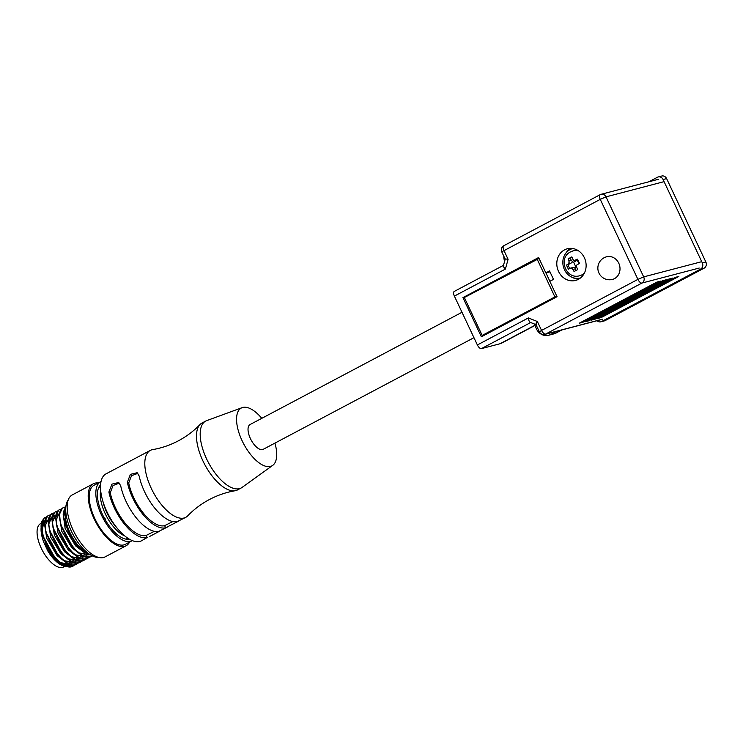 <?xml version="1.0" encoding="UTF-8"?>
<svg xmlns="http://www.w3.org/2000/svg" width="743" height="743" viewBox="0 0 743 743"><rect width="100%" height="100%" fill="white"/><g stroke="black" fill="none" stroke-linecap="round" stroke-linejoin="round"><path stroke-width="1.11" d="M648.871 181.784L657.406 177.261A4.672 4.152 -104.7 0 1 658.205 176.955L661.734 176.026A4.672 4.152 75.3 0 1 666.61 178.589L705.85 261.991A4.672 4.152 75.3 0 1 704.141 268.158L605.201 320.567A4.672 4.152 75.3 0 1 604.403 320.883L600.883 321.803A4.672 4.152 -104.7 0 0 601.672 321.496L605.201 320.567M597.056 320.716A4.672 4.152 -104.7 0 0 600.883 321.803M704.141 268.158L700.612 269.077L601.672 321.496M700.612 269.077A4.672 4.152 -104.7 0 0 702.321 262.911L705.85 261.991M666.61 178.589L663.081 179.518L702.321 262.911M663.081 179.518A4.672 4.152 -104.7 0 0 658.205 176.955M539.065 258.471L464.338 297.525L482.179 335.427L554.9 296.903L537.068 259.001M556.897 296.383L554.9 296.903M549.885 281.291L545.929 272.876M484.25 334.889L482.179 335.427M473.95 337.684L263.198 449.329A14.024 6.297 -117.9 0 1 251.701 441.017A14.024 6.297 -117.9 0 1 249.146 425.302A14.024 6.297 -117.9 0 1 250.066 424.541L461.988 312.274M584.444 272.978A12.854 11.424 75.3 0 1 581.89 274.873A12.854 11.424 75.3 0 1 579.698 275.727C565.999 280.027 557.668 257.886 570.615 251.858L573.178 250.855A12.854 11.424 75.3 0 1 578.667 250.93M578.918 263.654L577.292 260.208L573.605 262.168L575.584 266.375L575.026 267.359L575.537 268.752L572.862 269.458L574.07 271.501L577.757 269.551L576.28 266.431A4.439 3.947 -104.7 0 0 576.652 265.102A2.34 2.08 -104.7 0 0 576.28 266.431M572.862 269.458L572.184 268.604A2.34 2.08 -104.7 0 0 570.958 268.121L570.02 268.325L570.958 268.121A4.439 3.947 -104.7 0 0 572.184 268.604M568.042 264.118L568.757 263.44A2.34 2.08 -104.7 0 0 569.129 262.112L568.897 261.034L571.571 260.329L572.472 261.917L570.717 263.412L566.417 265.037L568.395 269.245L570.02 268.325M573.234 259.939A2.34 2.08 -104.7 0 0 574.45 260.421A4.439 3.947 -104.7 0 0 573.234 259.939L571.813 256.911L568.126 258.87L568.897 261.034M572.584 248.589L572.834 248.534A15.194 13.504 -104.7 0 0 572.584 248.589A15.194 13.504 -104.7 0 0 570.002 249.602A15.194 13.504 -104.7 0 0 563.844 268.204A15.194 13.504 -104.7 0 0 580.292 277.993A15.194 13.504 -104.7 0 0 580.534 277.919L580.292 277.993M614.498 278.625A11.693 10.383 -104.7 0 0 618.77 263.208A11.693 10.383 -104.7 0 0 606.585 256.79A11.693 11.693 0 0 0 598.654 272.347A11.693 11.693 0 0 0 612.511 279.405A11.693 10.383 -104.7 0 0 614.498 278.625M578.398 279.34A16.365 14.544 -104.7 0 0 585.029 259.307A16.365 14.544 -104.7 0 0 567.308 248.766A16.365 14.544 -104.7 0 0 564.522 249.852A16.365 14.544 -104.7 0 0 557.891 269.885A16.365 14.544 -104.7 0 0 575.611 280.427A16.365 14.544 -104.7 0 0 578.398 279.34M579.317 323.177L656.84 282.108L660.573 281.133L583.051 322.202L579.317 323.177M675.118 277.427L678.861 276.442L601.328 317.512L597.595 318.496L675.118 277.427M668.895 279.052L672.629 278.077L595.106 319.146L591.372 320.122L668.895 279.052M662.672 280.687L666.406 279.712L588.883 320.781L585.15 321.756L662.672 280.687M583.051 322.202L582.67 321.403M601.328 317.512L600.957 316.713M595.106 319.146L594.734 318.348M588.883 320.781L588.512 319.973M534.83 325.536L501.506 343.192A31.791 14.275 -117.9 0 1 500.095 343.73L481.427 348.625A4.672 2.099 -117.9 0 1 477.377 344.956L528.375 317.939L537.365 321.515C535.712 323.809 535.443 324.858 536.576 324.672M505.658 258.973L508.091 259.307L505.379 269.087L454.382 296.104L477.377 344.956M454.382 296.104A4.672 2.099 -117.9 0 1 454.27 291.423A4.672 2.099 -117.9 0 1 454.475 291.349M530.901 322.416C529.638 322.546 528.793 321.05 528.375 317.939M505.379 269.087C503.317 266.913 502.844 265.595 503.949 265.14M508.091 259.307L503.903 250.4A4.672 2.099 -117.9 0 1 503.791 245.729A4.672 4.672 0 0 0 501.748 251.849L505.203 259.168L503.41 265.632M534.523 324.05L536.39 328.852A11.693 10.383 75.3 0 0 548.575 335.269A11.693 10.383 75.3 0 0 550.572 334.499L556.544 331.332M504.627 261.239A11.693 10.383 75.3 0 1 503.838 256.289M462.935 297.618L481.371 336.793L557.046 296.698L549.82 281.328L553.507 279.368L549.541 270.944L545.854 272.904L538.619 257.524L462.935 297.618L464.551 297.414M538.768 257.84L464.394 297.237M482.699 335.297L482.783 336.04M561.94 329.92L555.968 333.078A11.693 10.383 75.3 0 1 553.972 333.858L548.575 335.269M545.854 272.904L549.959 271.827M570.745 248.348A16.365 14.544 -104.7 0 0 565.878 253.103M572.231 277.353A16.365 14.544 -104.7 0 0 578.806 279.108M575.584 266.375L576.317 265.985M575.5 270.731L575.537 268.752M571.571 260.329L569.547 258.499L571.915 257.245M573.605 262.168L572.472 261.917M572.704 267.629L575.026 267.359M569.658 268.529L567.838 264.666L570.717 263.412M566.417 265.037L567.838 264.666M577.673 259.613L574.45 260.421L577.487 259.168L579.475 263.384L576.652 265.102M568.126 258.87L569.547 258.499M570.986 251.71A12.854 11.424 75.3 0 1 573.178 250.855M199.978 424.559C193.774 431.024 186.558 436.457 178.329 440.85C170.082 445.187 161.528 448.103 152.696 449.599A37.874 17.005 62.1 0 0 150.3 450.407A37.874 17.005 62.1 0 0 162.15 505.519A37.874 17.005 62.1 0 0 185.759 517.342A37.874 17.005 62.1 0 0 187.765 515.809C193.969 509.345 201.186 503.912 209.415 499.519C217.662 495.182 226.216 492.265 235.048 490.761A37.874 17.005 -117.9 0 1 213.835 478.139A37.874 17.005 -117.9 0 1 199.978 424.559A37.874 17.005 -117.9 0 1 201.985 423.027L205.681 421.077A37.874 17.005 -117.9 0 1 206.628 420.649L242.134 407.647A32.729 14.693 62.1 0 0 251.543 455.645A32.729 14.693 62.1 0 0 272.718 465.378A32.729 14.693 62.1 0 0 274.929 443.116M72.563 561.987L71.83 562.971M64.279 565.089L70.018 564.364L60.397 562.6M41.088 528.013A25.243 11.331 62.1 0 0 43.948 542.65L53.403 557.575L62.328 564.429M86.448 552.755L82.529 550.851M63.127 513.905L65.152 528.533L75.554 545.836L84.47 552.69M86.42 553.359L88.12 553.628M88.473 554.584L78.916 552.866M59.44 515.874L61.762 531.273L71.867 547.786L80.746 554.622M87.33 554.167L86.597 555.151M84.786 556.544L75.145 554.761M55.744 517.806L58.038 533.158L68.17 549.755L77.086 556.6M86.142 555.197L86.912 553.99M83.634 556.117L82.91 557.101M75.322 559.21L81.098 558.495L71.523 556.767M52.056 519.794L54.378 535.183L64.483 551.705L73.362 558.532M82.464 557.148L83.225 555.95M78.916 559.377L77.931 560.157M77.402 560.454L67.762 558.671M48.36 521.716L50.673 537.124L60.787 553.656L69.703 560.51M77.681 560.203L78.479 559.451M78.758 559.107L79.529 557.9M76.25 560.036L75.526 561.011M73.706 562.405L64.139 560.677M44.673 523.713L46.642 538.127L57.1 555.615L65.978 562.442M76.297 545.446L64.437 523.36L63.239 512.317L65.886 506.373M72.6 547.405L60.406 523.936L59.579 514.054L62.431 508.147L63.304 507.618M89.206 556.981L87.525 558.262L79.445 557.863L69.786 550.322L57.053 527.27M56.189 519.97L59.449 512.828M65.217 551.315L53.022 527.846L52.196 517.973L55.047 512.057L55.92 511.528M52.502 521.865L56.134 514.602M57.833 514.24L59.542 514.388M59.663 515.001L57.573 514.62M81.823 560.891L80.142 562.182L72.062 561.773L61.446 553.182L49.335 529.805L48.499 519.924L51.351 514.007L54.081 512.986M48.815 523.88L52.066 516.738L48.852 520.091M54.137 516.19L55.846 516.339M55.79 516.905L53.877 516.58M57.833 555.225L45.639 531.756L44.812 521.883L47.663 515.967L50.385 514.945M45.119 525.775L48.75 518.512M49.131 518.373L49.995 518.187M50.45 518.15L52.159 518.298M49.391 520.267L52.103 518.828L50.19 518.53M104.206 517.927L104.215 517.917A22.439 10.077 62.1 0 0 104.549 518.53L105.153 518.744A22.439 10.077 -117.9 0 0 105.218 518.855A22.439 10.077 -117.9 0 0 105.283 518.976L105.209 519.738M100.556 484.965A30.853 13.857 62.1 0 0 100.528 484.965A30.853 13.857 62.1 0 0 104.104 517.741A30.853 13.857 62.1 0 0 129.245 539.093A30.853 13.857 62.1 0 1 129.208 539.102M101.02 481.557A33.426 15.009 62.1 0 0 100.695 481.715A33.426 15.009 62.1 0 0 99.841 482.253A33.426 15.009 62.1 0 0 103.621 519.273A33.426 15.009 62.1 0 0 131.994 540.793A33.426 15.009 62.1 0 0 132.31 540.616M100.695 481.715L94.055 485.235A33.426 15.009 62.1 0 0 93.191 485.773A33.426 15.009 62.1 0 0 96.971 522.793A33.426 15.009 62.1 0 0 125.353 544.313L131.994 540.793M98.252 483.006A35.07 15.742 62.1 0 0 93.284 483.786L72.247 494.931A35.07 15.742 62.1 0 0 75.879 535.359A35.07 15.742 62.1 0 0 105.069 556.906L126.115 545.761A35.07 15.742 62.1 0 0 129.551 542.093M93.284 483.786A35.07 15.742 62.1 0 0 96.924 524.214A35.07 15.742 62.1 0 0 126.115 545.761M119.363 483.136L113.038 485.504L110.261 492.73L108.887 492.024A37.874 17.005 62.1 0 0 125.233 525.078A37.874 17.005 62.1 0 0 147.17 537.542L141.458 540.811A37.874 17.005 -117.9 0 1 117.849 528.988A37.874 17.005 -117.9 0 1 105.998 473.876L150.3 450.407M137.817 473.356L131.502 475.724L128.715 482.95L127.35 482.244L130.397 474.359L137.149 472.715L139.164 475.994A37.874 17.005 62.1 0 0 155.501 509.039A37.874 17.005 62.1 0 0 177.438 521.512L185.759 517.342M127.35 482.244A37.874 17.005 62.1 0 0 143.687 515.298A37.874 17.005 62.1 0 0 165.624 527.771L178.199 521.345M108.887 492.024L111.942 484.139L118.685 482.495L120.7 485.773A37.874 17.005 62.1 0 0 137.046 518.818A37.874 17.005 62.1 0 0 158.983 531.291L168.234 526.62M149.77 536.4L159.736 531.124M110.261 492.73A35.534 15.956 62.1 0 0 125.595 523.741A35.534 15.956 62.1 0 0 146.176 535.443L154.368 531.329M128.715 482.95A35.534 15.956 62.1 0 0 144.049 513.961A35.534 15.956 62.1 0 0 164.63 525.663L172.822 521.549M272.718 465.378L242.023 487.454A37.874 17.005 -117.9 0 1 241.131 488.002L237.444 489.962A37.874 17.005 -117.9 0 1 235.048 490.761M241.131 488.002A37.874 17.005 -117.9 0 1 217.523 476.179A37.874 17.005 -117.9 0 1 205.681 421.077M261.796 418.328A32.729 14.693 62.1 0 0 261.712 418.225A32.729 14.693 62.1 0 0 242.134 407.647M164.63 525.663L165.624 527.771M146.176 535.443L147.17 537.542M103.184 502.277A27.816 12.492 62.1 0 0 116.382 527.186M100.658 490.417A29.218 13.123 62.1 0 0 106.602 516.413A29.218 13.123 62.1 0 0 124.768 535.935M98.633 487.724A29.218 13.123 -117.9 0 1 98.968 487.464A29.218 13.123 -117.9 0 1 99.711 486.999L100.491 486.581M106.602 522.06L103.611 516.784M127.852 538.229L127.072 538.638A29.218 13.123 -117.9 0 1 125.864 539.121M105.209 519.682A22.439 10.077 62.1 0 0 105.506 520.174L105.478 520.202M98.717 557.426A33.194 14.906 -117.9 0 1 72.907 534.263A33.194 14.906 -117.9 0 1 68.245 499.909M89.318 554.12A28.048 12.594 -117.9 0 1 71.254 535.146A28.048 12.594 -117.9 0 1 65.709 509.531M90.841 555.086L77.17 546.411L64.102 521.985M65.858 506.559L63.657 517.017L68.653 532.954L78.897 547.61L90.265 554.733M92.076 555.764L91.213 556.312L83.142 555.903L73.483 548.362L60.406 523.936M65.31 506.94L62.821 507.933C49.4 515.846 79.427 567.197 92.373 555.625M91.213 556.312L92.132 555.792M61.623 508.89L59.134 509.893C45.704 517.797 75.73 569.157 88.677 557.584L89.439 556.934M69.786 550.322L56.719 525.895L55.883 516.014L58.734 510.097L59.607 509.568M87.525 558.272L88.677 557.584M57.926 510.85L55.437 511.843C42.017 519.756 72.043 571.107 84.99 559.544L85.751 558.894M84.591 559.748L83.829 560.222L75.758 559.823L66.099 552.281L53.022 527.846M83.829 560.222L84.99 559.544M54.239 512.8L51.75 513.803C38.32 521.707 68.347 573.067 81.293 561.494L82.055 560.844M62.403 554.232L49.335 529.805M80.142 562.182L81.293 561.494M78.136 562.841L76.445 564.132L68.375 563.733L58.716 556.191L45.639 531.756M50.543 514.76L48.054 515.753C34.633 523.666 64.66 575.017 77.606 563.454L78.368 562.804M76.445 564.132L77.606 563.454M74.439 564.801L72.758 566.092L64.678 565.683L55.019 558.142L42.091 534.273A28.048 12.594 -117.9 0 1 41.441 523.49A28.048 12.594 -117.9 0 1 42.175 520.834C35.274 535.044 62.867 575.63 73.91 565.404L74.672 564.764M55.892 515.93L54.815 515.447M54.657 515.382L53.264 514.945M52.976 514.88L50.784 514.732M72.758 566.092L73.91 565.404M54.146 557.176L42.286 535.099L41.441 523.49M41.422 527.771L42.722 522.57L42.583 521.075L41.58 523.137M42.091 534.273L41.952 533.734M66.22 566.287A25.717 11.544 -117.9 0 1 61.827 565.302A25.717 11.544 -117.9 0 1 47.803 550.944L43.948 542.65M46.67 516.933L44.496 517.797L42.175 520.834M47.803 550.944L62.254 565.497L67.176 566.556M68.012 566.445L70.158 565.562M69.238 565.247A25.717 11.544 -117.9 0 1 67 566.194M42.657 521.818A25.717 11.544 -117.9 0 1 43.846 520.629M41.506 528.7A24.547 11.024 -117.9 0 1 44.886 521.335M46.317 520.778A24.547 11.024 -117.9 0 1 48.425 520.685M70.455 562.024A24.547 11.024 -117.9 0 1 69.888 562.971M68.969 563.983A24.547 11.024 -117.9 0 1 68.031 564.624A24.547 11.024 -117.9 0 1 67.167 564.986M62.997 564.829A24.547 11.024 -117.9 0 1 49.995 553.368M64.771 566.352L63.601 566.974A24.547 11.024 -117.9 0 1 43.168 551.891A24.547 11.024 -117.9 0 1 40.624 523.592L41.506 523.118M43.14 522.988A24.547 11.024 -117.9 0 1 43.93 523.026M41.515 528.793A19.866 8.925 -117.9 0 1 41.998 528.292M44.766 522.255A23.841 10.708 62.1 0 0 41.98 531.812M64.52 564.559A23.841 10.708 62.1 0 0 68.245 563.668M44.701 523.053A23.377 10.495 62.1 0 0 44.051 539.037M49.614 551.065A23.377 10.495 62.1 0 0 52.92 555.662M59.264 561.671A23.377 10.495 62.1 0 0 67.762 563.445M48.416 520.787L45.964 522.088A23.377 10.495 62.1 0 0 45.685 522.245M47.459 521.289A23.841 10.708 62.1 0 0 45.917 521.623M48.388 549.43A22.912 10.281 -117.9 0 1 48.193 549.105A22.912 10.281 -117.9 0 1 45.574 543.802M43.233 536.678A22.912 10.281 -117.9 0 1 42.75 527.604M61.474 562.962A22.912 10.281 -117.9 0 1 59.7 562.042M569.129 262.112A4.439 3.947 -104.7 0 0 568.757 263.44M602.87 319.091L545.613 334.09L641.971 283.046L699.219 268.047M535.944 324.524L539.399 331.87L541.563 330.421A4.672 2.099 -117.9 0 0 545.613 334.09A4.672 4.152 75.3 0 1 544.814 334.406L602.071 319.397M700.928 261.88L643.679 276.879L637.912 279.377A4.672 2.099 62.1 0 0 641.971 283.046A4.672 4.152 -104.7 0 0 643.679 276.879L606.019 196.858A4.672 4.152 -104.7 0 0 601.143 194.285A4.672 4.152 -104.7 0 0 600.344 194.601A4.672 2.099 -117.9 0 0 600.14 194.685A4.672 2.099 -117.9 0 0 600.251 199.356L606.019 196.858L663.276 181.859M500.095 343.73L534.746 325.378M501.748 251.849L600.251 199.356L637.912 279.377L541.563 330.421L537.365 321.515M658.4 179.286L601.143 194.285A4.672 4.672 0 0 0 600.14 194.685L503.791 245.729A4.672 2.099 -117.9 0 1 503.995 245.645M481.427 348.625L530.697 322.527M555.968 333.078L550.572 334.499M530.316 322.378L536 324.635M539.399 331.87A4.672 4.672 0 0 0 544.814 334.406M454.27 291.423L503.485 265.353M570.485 268.158L573.308 267.415M575.082 260.347L577.692 259.66M55.019 558.142L54.063 557.092M58.716 556.191L57.759 555.132M66.099 552.281L65.143 551.222M56.719 525.895L57.053 527.279M73.483 548.362L72.526 547.312M77.17 546.411L76.213 545.362M44.886 521.326L42.713 522.487M68.031 564.624L67.353 564.986M66.61 565.377L65.83 565.794M59.486 514.918L56.774 516.357M55.799 516.877L53.078 518.317M86.225 553.665L83.736 554.984M82.529 555.625L80.049 556.934M78.842 557.575L76.353 558.894M75.145 559.535L72.665 560.844M71.458 561.485L68.969 562.804"/></g></svg>

